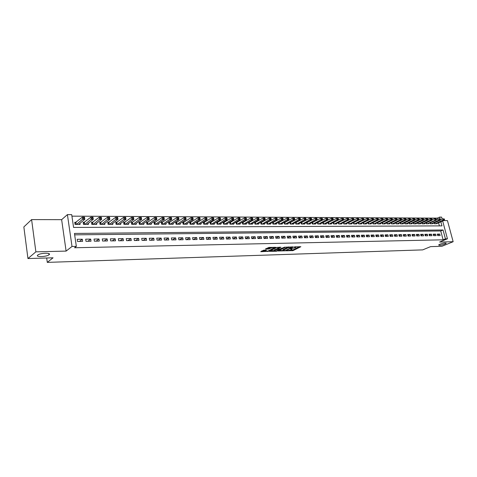 <?xml version="1.0" encoding="UTF-8"?>
<svg xmlns="http://www.w3.org/2000/svg" width="477" height="477" viewBox="0 0 477 477"><rect width="100%" height="100%" fill="white"/><g stroke="black" fill="none" stroke-linecap="round" stroke-linejoin="round"><path stroke-width="0.72" d="M286.397 250.824L293.17 250.562L300.874 246.704L294.202 246.895L295.8 247.396L295.418 247.652L290.272 248.869L291.876 249.364L290.875 249.924L286.397 250.824M49.048 254.766C52.011 252.613 40.491 252.828 37.856 254.998L37.766 255.07C34.934 257.24 46.46 256.948 48.994 254.807L49.048 254.766M444.916 244.087L446.168 243.365C445.721 242.698 443.628 242.984 439.877 244.224L438.649 244.939C439.09 245.607 441.177 245.321 444.916 244.087M263.608 250.21L260.722 251.725L268.408 251.296L275.986 247.354L268.986 247.396L265.349 249.03L268.503 249.083L270.751 248.195C272.766 247.497 273.876 247.408 274.084 247.921L268.879 250.663C266.882 251.355 265.778 251.445 265.57 250.938L266.5 250.127L263.608 250.21M27.946 258.552L23.85 226.939L31.601 219.599L35.876 251.832L27.946 258.552L53.048 257.807L47.283 262.38L422.7 249.882L430.588 246.627L441.911 246.293L453.15 241.714L439.615 242.042L447.444 238.798L445.429 238.84L443.109 239.806L74.573 247.754L76.344 246.382L72.015 246.472L67.412 214.62L71.711 214.65L73.577 227.434L441.958 225.877L440.867 221.805M35.876 251.832L66.106 251.099L72.015 246.472M278.067 251.009L285.64 250.789L293.307 246.901L285.58 247.175L278.067 251.009M276.135 251.266L269.284 251.337L276.869 247.402L280.953 247.223L277.668 248.946L279.79 249.018L284.817 247.086L277.101 251.039L276.135 251.266L276.052 250.884M453.15 241.714L447.45 220.589L443.658 220.577M76.201 222.288L74.716 222.288L75.026 224.405L80.106 224.393L79.945 223.308M84.62 222.288L83.153 222.288L83.469 224.387L88.478 224.381L88.323 223.331M92.92 222.288L91.477 222.288L91.793 224.375L96.73 224.369L96.575 223.355M101.1 222.288L99.681 222.288L99.997 224.363L104.868 224.351L104.713 223.373M109.167 222.294L107.766 222.294L108.088 224.351L112.888 224.339L112.739 223.391M117.121 222.294L115.738 222.294L116.066 224.333L120.8 224.327L120.651 223.409M124.962 222.294L123.603 222.294L123.931 224.321L128.599 224.315L128.45 223.427M132.701 222.294L131.354 222.294L131.688 224.309L136.291 224.303L136.148 223.439M140.327 222.3L139.004 222.294L139.338 224.297L143.875 224.291L143.732 223.451M147.852 222.3L146.546 222.3L146.88 224.285L151.358 224.279L151.221 223.463M155.275 222.3L153.988 222.3L154.327 224.273L158.746 224.268L158.608 223.474M162.603 222.3L161.327 222.3L161.667 224.262L166.026 224.256L165.895 223.486M169.824 222.3L168.572 222.3L168.918 224.25L173.217 224.244L173.079 223.492M176.955 222.306L175.715 222.306L176.067 224.238L180.306 224.232L180.175 223.504M183.991 222.306L182.769 222.306L183.12 224.226L187.306 224.22L187.175 223.51M190.937 222.306L189.727 222.306L190.079 224.214L194.217 224.208L194.085 223.516M197.794 222.306L196.596 222.306L196.953 224.202L201.032 224.196L200.906 223.522M204.555 222.306L203.381 222.306L203.733 224.19L207.763 224.184L207.638 223.528M211.233 222.312L210.071 222.306L210.429 224.178L214.406 224.172L214.286 223.534M217.828 222.312L216.683 222.312L217.041 224.172L220.964 224.166L220.845 223.54M224.339 222.312L223.206 222.312L223.57 224.16L227.446 224.154L227.326 223.546M230.767 222.312L229.652 222.312L230.009 224.148L233.837 224.142L233.724 223.546M237.117 222.312L236.008 222.312L236.377 224.136L240.158 224.13L240.038 223.552M243.383 222.312L242.292 222.312L242.662 224.13L246.394 224.124L246.275 223.552M249.578 222.318L248.499 222.318L248.863 224.118L252.554 224.112L252.44 223.558M255.69 222.318L254.629 222.318L254.998 224.107L258.635 224.101L258.528 223.558M261.73 222.318L260.692 222.318L261.05 224.101L264.652 224.095L264.538 223.564M267.698 222.318L266.726 222.318M273.595 222.318L272.689 222.318M279.421 222.318L278.58 222.318M285.174 222.324L284.405 222.324M290.863 222.324L290.153 222.324M296.485 222.324L295.835 222.324M302.042 222.324L301.452 222.324M307.528 222.324L306.997 222.324M312.954 222.324L312.483 222.324M318.32 222.33L317.903 222.33M323.627 222.33L323.263 222.33M328.868 222.33L328.558 222.33M437.701 235.602L440.146 235.56L439.752 234.088L437.308 234.124L437.701 235.602M433.599 235.668L436.067 235.626L435.674 234.147L433.205 234.183L433.599 235.668M429.449 235.733L431.941 235.692L431.554 234.207L429.056 234.243L429.449 235.733M425.257 235.799L427.78 235.763L427.386 234.267L424.87 234.302L425.257 235.799M421.03 235.871L423.57 235.829L423.182 234.326L420.636 234.362L421.03 235.871M416.749 235.942L419.325 235.9L418.931 234.386L416.361 234.422L416.749 235.942M412.432 236.008L415.026 235.966L414.638 234.445L412.039 234.487L412.432 236.008M408.062 236.079L410.685 236.037L410.298 234.511L407.668 234.547L408.062 236.079M403.649 236.151L406.303 236.109L405.909 234.571L403.256 234.612L403.649 236.151M399.189 236.222L401.872 236.181L401.479 234.636L398.802 234.678L399.189 236.222M394.682 236.3L397.395 236.252L397.001 234.702L394.294 234.738L394.682 236.3M390.126 236.371L392.869 236.33L392.476 234.767L389.739 234.803L390.126 236.371M385.523 236.449L388.296 236.401L387.902 234.833L385.136 234.875L385.523 236.449M380.873 236.52L383.669 236.479L383.281 234.899L380.479 234.94L380.873 236.52M376.168 236.598L378.994 236.55L378.607 234.964L375.775 235.006L376.168 236.598M371.41 236.675L374.272 236.628L373.879 235.036L371.023 235.078L371.41 236.675M366.604 236.753L369.496 236.705L369.103 235.101L366.211 235.143L366.604 236.753M361.739 236.83L364.666 236.783L364.273 235.173L361.351 235.215L361.739 236.83M356.826 236.914L359.783 236.866L359.396 235.244L356.438 235.286L356.826 236.914M351.853 236.991L354.846 236.944L354.459 235.316L351.466 235.358L351.853 236.991M346.827 237.075L349.85 237.027L349.462 235.388L346.439 235.429L346.827 237.075M341.747 237.158L344.805 237.105L344.418 235.459L341.359 235.501L341.747 237.158M336.607 237.242L339.696 237.188L339.308 235.531L336.219 235.578L336.607 237.242M331.408 237.325L334.532 237.272L334.144 235.608L331.02 235.65L331.408 237.325M326.149 237.409L329.309 237.361L328.921 235.68L325.761 235.727L326.149 237.409M320.824 237.498L324.026 237.445L323.639 235.757L320.443 235.805L320.824 237.498M315.446 237.582L318.678 237.534L318.296 235.835L315.058 235.882L315.446 237.582M309.996 237.671L313.276 237.618L312.888 235.912L309.615 235.96L309.996 237.671M304.487 237.761L307.802 237.707L307.421 235.99L304.105 236.037L304.487 237.761M298.912 237.85L302.269 237.796L301.887 236.073L298.536 236.121L298.912 237.85M293.272 237.945L296.664 237.886L296.289 236.151L292.896 236.198L293.272 237.945M287.565 238.035L291 237.981L290.618 236.234L287.184 236.282L287.565 238.035M281.788 238.13L285.264 238.071L284.882 236.318L281.412 236.365L281.788 238.13M275.939 238.226L279.456 238.166L279.081 236.401L275.563 236.449L275.939 238.226M270.024 238.321L273.583 238.261L273.208 236.485L269.648 236.532L270.024 238.321M264.031 238.417L267.633 238.357L267.257 236.568L263.656 236.622L264.031 238.417M257.962 238.518L261.611 238.458L261.241 236.658L257.592 236.705L257.962 238.518M251.82 238.613L255.517 238.554L255.147 236.741L251.451 236.795L251.82 238.613M245.607 238.715L249.346 238.655L248.976 236.83L245.238 236.884L245.607 238.715L248.976 236.83M239.311 238.822L243.097 238.756L242.727 236.92L238.941 236.974L239.311 238.822M232.931 238.923L236.771 238.858L236.401 237.015L232.567 237.069L232.931 238.923M226.474 239.025L230.361 238.965L229.992 237.105L226.11 237.158L226.474 239.025M219.939 239.132L223.868 239.072L223.504 237.2L219.575 237.254L219.939 239.132M213.314 239.239L217.297 239.174L216.934 237.296L212.951 237.349L213.314 239.239M206.601 239.353L210.637 239.287L210.279 237.391L206.243 237.445L206.601 239.353M199.803 239.46L203.894 239.394L203.536 237.486L199.446 237.546L199.803 239.46M192.917 239.573L197.061 239.508L196.703 237.582L192.559 237.641L192.917 239.573M185.935 239.687L190.132 239.615L189.78 237.683L185.583 237.743L185.935 239.687M178.863 239.8L183.12 239.728L182.769 237.784L178.511 237.844L178.863 239.8M171.696 239.919L176.007 239.848L175.655 237.886L171.35 237.951L171.696 239.919M164.434 240.032L168.804 239.961L168.453 237.993L164.088 238.053L164.434 240.032M157.07 240.152L161.5 240.08L161.154 238.095L156.724 238.16L157.07 240.152M149.605 240.277L154.095 240.199L153.755 238.202L149.265 238.267L149.605 240.277M142.039 240.396L146.594 240.325L146.248 238.309L141.699 238.375L142.039 240.396M134.365 240.521L138.98 240.45L138.646 238.422L134.031 238.488L134.365 240.521M126.584 240.647L131.27 240.575L130.931 238.53L126.256 238.595L126.584 240.647M118.695 240.778L123.442 240.7L123.114 238.643L118.368 238.709L118.695 240.778M110.694 240.909L115.512 240.825L115.184 238.756L110.366 238.828L110.694 240.909M102.579 241.04L107.462 240.957L107.14 238.876L102.257 238.941L102.579 241.04M94.351 241.171L99.299 241.094L98.977 238.989L94.029 239.06L94.351 241.171M85.997 241.308L91.024 241.225L90.702 239.108L85.681 239.18L85.997 241.308M443.109 239.806L440.754 230.975L74.662 234.839M82.306 239.227L77.208 239.305L77.524 241.445L82.622 241.362L82.306 239.227L79.516 241.41M437.642 219.307L437.326 218.126L71.932 216.153M439.395 225.889L438.578 222.813M436.944 223.528L434.577 223.814L434.326 222.884M432.866 223.534L430.469 223.82L430.218 222.878M428.74 223.534L426.325 223.826L426.074 222.866M424.578 223.54L424.655 223.832L422.133 223.832L421.883 222.86M420.368 223.54L420.446 223.838L417.9 223.838L417.643 222.854M416.117 223.54L416.194 223.844L413.625 223.85L413.368 222.842M411.824 223.546L411.901 223.85L409.308 223.856L409.045 222.837M407.483 223.546L407.567 223.856L404.943 223.862L404.675 222.825M403.101 223.546L403.184 223.868L400.531 223.868L400.263 222.813M398.671 223.552L398.754 223.874L396.071 223.874L395.803 222.801M394.193 223.552L394.276 223.88L391.569 223.886L391.295 222.795M389.667 223.552L389.751 223.886L387.014 223.892L386.74 222.783M385.094 223.558L385.177 223.892L382.411 223.898L382.131 222.771M380.473 223.558L380.557 223.904L377.76 223.904L377.48 222.759M375.798 223.558L375.888 223.91L373.062 223.916L372.775 222.747M371.076 223.558L371.166 223.916L368.304 223.922L368.017 222.729M366.3 223.564L366.39 223.928L363.504 223.928L363.206 222.717M361.477 223.564L361.566 223.934L358.644 223.94L358.346 222.705M356.593 223.564L356.683 223.94L353.731 223.946L353.433 222.687M351.662 223.564L351.752 223.951L348.765 223.951L348.693 222.592L349.015 223.951M346.672 223.564L346.761 223.957L343.744 223.963L343.684 222.598L344 223.963M341.627 223.57L341.717 223.963L338.664 223.969L338.354 222.64M336.523 223.57L336.619 223.975L333.53 223.981L333.214 222.622M331.366 223.57L331.461 223.981L328.337 223.987L328.015 222.604M326.143 223.57L326.238 223.993L323.084 223.999L322.762 222.586M320.866 223.57L320.961 223.999L317.765 224.005L317.443 222.568M315.524 223.57L315.625 224.011L312.393 224.011L312.059 222.55M310.122 223.57L310.223 224.017L306.949 224.023L306.622 222.526M304.66 223.57L304.761 224.029L301.452 224.029L301.112 222.503M299.127 223.57L299.228 224.035L295.883 224.041L295.543 222.485M293.534 223.57L293.635 224.047L290.249 224.053L289.903 222.461M287.869 223.57L287.977 224.053L284.548 224.059L284.197 222.431M282.145 223.57L282.253 224.065L278.783 224.071L278.425 222.407M276.344 223.564L276.451 224.071L272.939 224.077L272.582 222.383M270.477 223.564L270.584 224.083L267.031 224.089L266.667 222.354M46.686 257.997L47.283 262.38M66.106 251.099L61.634 219.67L31.601 219.599M61.634 219.67L67.412 214.62M437.326 218.126L439.609 217.101L441.624 217.118L442.167 219.134M445.429 238.84L443.061 229.992L74.454 233.438L76.344 246.382M442.674 221.012L447.444 238.798M440.086 218.871L439.609 217.101M440.754 230.975L443.061 229.992M439.752 234.088L437.546 235.024M435.674 234.147L433.444 235.095M431.554 234.207L429.3 235.167M427.386 234.267L425.114 235.244M423.182 234.326L420.887 235.322M418.931 234.386L416.612 235.399M414.638 234.445L412.289 235.477M410.298 234.511L407.93 235.555M405.909 234.571L403.518 235.632M401.479 234.636L399.064 235.716M397.001 234.702L394.557 235.799M392.476 234.767L390.007 235.882M387.902 234.833L385.404 235.966M383.281 234.899L380.753 236.055M378.607 234.964L376.055 236.139M373.879 235.036L371.303 236.228M369.103 235.101L366.497 236.318M364.273 235.173L361.638 236.407M359.396 235.244L356.73 236.503M354.459 235.316L351.764 236.598M349.462 235.388L346.737 236.693M344.418 235.459L341.657 236.789M339.308 235.531L336.523 236.884M334.144 235.608L331.33 236.986M328.921 235.68L326.071 237.087M323.639 235.757L320.759 237.194M318.296 235.835L315.38 237.296M312.888 235.912L309.937 237.403M307.421 235.99L304.433 237.516M301.887 236.073L298.864 237.624M296.289 236.151L293.23 237.737M290.618 236.234L287.524 237.85M284.882 236.318L281.752 237.969M279.081 236.401L275.909 238.089M273.208 236.485L270 238.208M267.257 236.568L264.014 238.333M261.241 236.658L257.95 238.458M255.147 236.741L251.814 238.589M242.727 236.92L239.376 238.816M236.401 237.015L233.068 238.923M229.992 237.105L226.676 239.025M223.504 237.2L220.207 239.132M216.934 237.296L213.654 239.233M210.279 237.391L207.018 239.341M203.536 237.486L200.292 239.454M196.703 237.582L193.483 239.561M189.78 237.683L186.585 239.675M182.769 237.784L179.59 239.788M175.655 237.886L172.507 239.901M168.453 237.993L165.328 240.02M161.154 238.095L158.054 240.14M153.755 238.202L150.678 240.259M146.248 238.309L143.201 240.378M138.646 238.422L135.623 240.503M130.931 238.53L127.943 240.629M123.114 238.643L120.15 240.754M115.184 238.756L112.25 240.879M107.14 238.876L104.242 241.01M98.977 238.989L96.115 241.141M90.702 239.108L87.875 241.279M290.296 250.163L293.027 249.888L299.586 246.615M279.087 250.491L285.329 250.58L291.954 247.235L291.071 247.116L287.959 247.849L283.082 250.377L283.004 250.008M288.448 246.901L287.816 247.164L287.959 247.849M282.939 249.698L287.816 247.164M274.335 250.628L270.405 250.741M279.683 247.122L277.542 248.356M274.633 250.485L274.341 250.681C274.555 251.176 275.64 251.081 277.614 250.401L279.206 249.316L276.362 249.602L274.633 250.485L274.49 249.799L274.257 250.258M274.49 249.799L277.608 248.666M265.528 250.157L265.48 250.52M270.936 247.348L270.751 248.195M266.458 248.434L268.36 248.386L270.602 247.497M274.019 247.617L274.722 247.253M261.569 250.997L265.558 250.884M436.306 223.808L444.349 220.273L443.33 220.273L442.936 218.794L440.343 219.939M443.968 218.967L442.936 218.794L444.373 218.973L443.968 218.967L444.123 219.563L444.534 219.563L444.373 218.973M444.123 219.563L435.286 223.814M444.534 219.563L444.349 220.273M432.222 223.82L440.259 220.261L439.228 220.261L438.834 218.77L436.205 219.945M439.866 218.949L438.834 218.77L440.283 218.955L439.866 218.949L440.027 219.545L440.438 219.545L440.283 218.955M440.027 219.545L431.19 223.82M440.438 219.545L440.259 220.261M428.09 223.826L436.127 220.249L435.09 220.249L434.69 218.752L432.025 219.945M435.728 218.931L434.69 218.752L436.145 218.931L435.728 218.931L436.306 219.533L436.145 218.931M435.889 219.527L435.09 220.249L427.052 223.826M436.306 219.533L436.127 220.249M423.922 223.832L431.953 220.237L430.904 220.237L430.504 218.734L427.803 219.951M431.548 218.913L430.504 218.734L431.965 218.913L431.548 218.913L431.709 219.515L432.126 219.515L431.965 218.913M431.709 219.515L422.872 223.832M432.126 219.515L431.953 220.237M419.706 223.838L427.738 220.225L426.676 220.225L426.277 218.716L423.534 219.957M427.32 218.895L426.277 218.716L427.744 218.895L427.32 218.895L427.481 219.498L427.905 219.503L427.744 218.895M427.481 219.498L418.645 223.838M427.905 219.503L427.738 220.225M415.449 223.844L423.475 220.219L422.401 220.213L422.008 218.693L419.223 219.963M423.051 218.877L422.008 218.693L423.481 218.877L423.051 218.877L423.212 219.486L423.642 219.486L423.481 218.877M423.212 219.486L414.376 223.844M423.642 219.486L423.475 220.219M411.15 223.85L419.17 220.207L418.085 220.201L417.691 218.675L414.865 219.969M418.74 218.86L417.691 218.675L419.17 218.86L418.74 218.86L418.895 219.468L419.331 219.468L419.17 218.86M418.895 219.468L410.065 223.856M419.331 219.468L419.17 220.207M406.803 223.862L414.817 220.195L413.72 220.189L413.326 218.657L410.464 219.975M414.382 218.836L413.326 218.657L414.817 218.842L414.382 218.836L414.537 219.45L414.978 219.456L414.817 218.842M414.537 219.45L405.706 223.862M414.978 219.456L414.817 220.195M402.409 223.868L410.423 220.177L409.314 220.177L408.914 218.633L406.016 219.98M409.976 218.818L408.914 218.633L410.417 218.824L409.976 218.818L410.131 219.438L410.572 219.438L410.417 218.824M410.131 219.438L401.306 223.868M410.572 219.438L410.423 220.177M397.973 223.874L405.975 220.165L404.86 220.165L404.46 218.615L401.515 219.986M405.522 218.8L404.46 218.615L405.969 218.8L405.522 218.8L405.677 219.42L406.124 219.42L405.969 218.8M405.677 219.42L396.858 223.874M406.124 219.42L405.975 220.165M393.489 223.88L401.485 220.153L400.352 220.153L399.959 218.591L396.971 219.992M401.02 218.782L399.959 218.591L401.473 218.782L401.02 218.782L401.181 219.402L401.628 219.408L401.473 218.782M401.181 219.402L392.356 223.88M401.628 219.408L401.485 220.153M388.958 223.886L396.942 220.141L395.803 220.141L395.403 218.573L392.38 220.004M396.47 218.758L395.403 218.573L396.93 218.764L396.47 218.758L396.631 219.384L397.085 219.39L396.93 218.764M396.631 219.384L387.813 223.892M397.085 219.39L396.942 220.141M384.373 223.898L392.356 220.13L391.2 220.13L390.806 218.549L387.735 220.01M391.873 218.74L390.806 218.549L392.332 218.74L391.873 218.74L392.034 219.372L392.493 219.372L392.332 218.74M392.034 219.372L383.222 223.898M392.493 219.372L392.356 220.13M379.746 223.904L387.718 220.118L386.549 220.112L386.155 218.532L383.043 220.016M387.223 218.722L386.155 218.532L387.694 218.722L387.223 218.722L387.384 219.354L387.849 219.354L387.694 218.722M387.384 219.354L378.577 223.904M387.849 219.354L387.718 220.118M375.065 223.91L383.025 220.106L381.844 220.1L381.451 218.508L378.297 220.028M382.524 218.699L381.451 218.508L382.995 218.699L382.524 218.699L382.685 219.337L383.156 219.337L382.995 218.699M382.685 219.337L373.885 223.916M383.156 219.337L383.025 220.106M370.331 223.922L378.285 220.094L377.092 220.088L376.699 218.49L373.497 220.04M377.772 218.681L376.699 218.49L378.255 218.681L377.772 218.681L377.933 219.319L378.41 219.319L378.255 218.681M377.933 219.319L369.144 223.922M378.41 219.319L378.285 220.094M365.549 223.928L373.491 220.076L372.287 220.076L371.893 218.466L368.649 220.046M372.972 218.657L371.893 218.466L373.455 218.657L372.972 218.657L373.127 219.301L373.61 219.301L373.455 218.657M373.127 219.301L364.345 223.928M373.61 219.301L373.491 220.076M360.713 223.934L368.643 220.064L367.427 220.064L367.034 218.442L358.638 222.562M368.113 218.633L367.034 218.442L368.602 218.639L368.113 218.633L368.274 219.283L368.763 219.283L368.602 218.639M368.274 219.283L359.497 223.94M368.763 219.283L368.643 220.064M355.824 223.946L363.742 220.052L362.508 220.046L362.115 218.418L353.57 222.622M363.206 218.615L362.115 218.418L363.695 218.615L363.206 218.615L363.361 219.265L363.856 219.265L363.695 218.615M363.361 219.265L354.596 223.946M363.856 219.265L363.742 220.052M350.881 223.951L358.787 220.04L357.541 220.034L357.148 218.394L348.693 222.592M358.239 218.591L357.148 218.394L358.734 218.597L358.239 218.591L358.394 219.247L358.895 219.247L358.734 218.597M358.394 219.247L349.641 223.951M358.895 219.247L358.787 220.04M345.885 223.957L353.779 220.022L352.515 220.022L352.121 218.377L343.684 222.598M353.213 218.573L352.121 218.377L353.719 218.573L353.213 218.573L353.374 219.229L353.874 219.229L353.719 218.573M353.374 219.229L344.627 223.963M353.874 219.229L353.779 220.022M340.828 223.969L348.705 220.01L347.429 220.004L347.041 218.353L338.366 222.681M348.132 218.549L347.041 218.353L348.645 218.549L348.132 218.549L348.293 219.211L348.8 219.211L348.645 218.549M348.293 219.211L339.558 223.969M348.8 219.211L348.705 220.01M335.719 223.975L343.583 219.998L342.289 219.992L341.896 218.329L333.232 222.687M342.999 218.526L341.896 218.329L343.512 218.526L342.999 218.526L343.154 219.193L343.673 219.193L343.512 218.526M343.154 219.193L334.431 223.975M343.673 219.193L343.583 219.998M330.549 223.981L338.396 219.98L337.09 219.98L336.696 218.305L328.039 222.693M337.799 218.502L336.696 218.305L338.324 218.508L337.799 218.502L337.954 219.176L338.479 219.176L338.324 218.508M337.954 219.176L329.249 223.987M338.479 219.176L338.396 219.98M325.32 223.993L333.149 219.969L331.825 219.963L331.437 218.281L322.786 222.693M332.541 218.478L331.437 218.281L332.761 218.287L333.071 218.484L332.541 218.478L332.702 219.152L333.226 219.158L333.071 218.484M332.702 219.152L324.002 223.993M333.226 219.158L333.149 219.969M320.031 223.999L327.842 219.951L326.506 219.951L326.119 218.257L317.473 222.699M327.222 218.454L326.119 218.257L327.759 218.46L327.222 218.454L327.383 219.134L327.914 219.134L327.759 218.46M327.383 219.134L318.702 224.005M327.914 219.134L327.842 219.951M314.683 224.011L322.476 219.939L321.122 219.933L320.735 218.227L312.095 222.705M321.844 218.43L320.735 218.227L322.386 218.436L321.844 218.43L321.999 219.116L322.541 219.116L322.386 218.436M321.999 219.116L313.335 224.011M322.541 219.116L322.476 219.939M309.269 224.017L317.044 219.921L315.673 219.921L315.285 218.204L306.657 222.711M316.4 218.406L315.285 218.204L316.65 218.21L316.949 218.412L316.4 218.406L316.555 219.092L317.104 219.098L316.949 218.412M316.555 219.092L307.909 224.023M317.104 219.098L317.044 219.921M303.795 224.029L311.547 219.909L310.163 219.903L309.776 218.18L301.16 222.717M310.891 218.383L309.776 218.18L311.159 218.186L311.445 218.388L310.891 218.383L311.046 219.074L311.6 219.074L311.445 218.388M311.046 219.074L302.418 224.029M311.6 219.074L311.547 219.909M298.256 224.035L305.984 219.891L304.582 219.891L304.195 218.156L295.591 222.723M305.316 218.359L304.195 218.156L305.596 218.162L305.876 218.365L305.316 218.359L305.471 219.056L306.031 219.056L305.876 218.365M305.471 219.056L296.861 224.041M306.031 219.056L305.984 219.891M292.651 224.047L300.355 219.879L298.936 219.873L298.554 218.126L289.962 222.729M299.675 218.335L298.554 218.126L299.967 218.132L300.242 218.341L299.675 218.335L299.83 219.032L300.397 219.038L300.242 218.341M299.83 219.032L291.238 224.047M300.397 219.038L300.355 219.879M286.981 224.053L294.661 219.861L293.224 219.855L292.842 218.102L284.262 222.735M293.963 218.311L292.842 218.102L294.273 218.108L294.542 218.311L293.963 218.311L294.118 219.015L294.697 219.015L294.542 218.311M294.118 219.015L285.55 224.059M294.697 219.015L294.661 219.861M281.239 224.065L288.895 219.843L287.44 219.843L287.059 218.072L278.496 222.741M288.186 218.287L287.059 218.072L288.507 218.084L288.341 218.991L288.925 218.997L288.77 218.287M288.341 218.991L279.796 224.065M288.925 218.997L288.895 219.843M275.432 224.077L283.058 219.831L281.585 219.825L281.203 218.049L272.659 222.747M282.336 218.257L281.203 218.049L282.676 218.055L282.491 218.973L283.082 218.973L282.927 218.263M282.491 218.973L273.971 224.077M283.082 218.973L283.058 219.831M269.553 224.083L277.149 219.814L275.664 219.808L275.283 218.019L266.75 222.753M276.416 218.233L275.283 218.019L276.767 218.025L277.012 218.233L276.416 218.233L276.571 218.949L277.167 218.949L277.012 218.233M276.571 218.949L268.074 224.089M277.167 218.949L277.149 219.814M263.602 224.095L271.169 219.796L269.666 219.79L269.284 217.995L260.77 222.759M270.423 218.21L269.284 217.995L270.793 218.001L270.423 218.21L270.578 218.925L271.18 218.931L271.025 218.21M270.578 218.925L262.106 224.095M271.18 218.931L271.169 219.796M257.58 224.107L265.117 219.778L263.59 219.778L263.215 217.965L254.718 222.765M264.353 218.18L263.215 217.965L264.735 217.971L264.353 218.18L264.508 218.907L265.117 218.907L264.962 218.186M264.508 218.907L256.06 224.107M265.117 218.907L265.117 219.778M251.48 224.112L258.987 219.76L257.443 219.76L257.067 217.935L248.589 222.771M258.212 218.156L257.067 217.935L258.612 217.941L258.212 218.156L258.361 218.883L258.981 218.883L258.826 218.156M258.361 218.883L249.942 224.118M258.981 218.883L258.987 219.76M245.309 224.124L252.78 219.748L251.218 219.742L250.842 217.906L242.388 222.777M251.987 218.126L250.842 217.906L252.405 217.917L251.987 218.126L252.136 218.86L252.762 218.86L252.613 218.132M252.136 218.86L243.753 224.124M252.762 218.86L252.78 219.748M239.055 224.136L246.496 219.73L244.91 219.724L244.534 217.882L236.103 222.783M245.685 218.096L244.534 217.882L246.12 217.888L245.685 218.096L245.834 218.836L246.472 218.842L246.317 218.102M245.834 218.836L237.48 224.136M246.472 218.842L246.496 219.73M232.728 224.142L240.128 219.712L238.524 219.706L238.148 217.852L229.741 222.789M239.305 218.072L238.148 217.852L239.752 217.858L239.305 218.072L239.454 218.812L240.098 218.818L239.949 218.072M239.454 218.812L231.13 224.148M240.098 218.818L240.128 219.712M226.319 224.154L233.682 219.694L232.055 219.688L231.685 217.822L223.302 222.801M232.842 218.043L231.685 217.822L233.307 217.828L232.842 218.043L232.991 218.788L233.641 218.794L233.492 218.043M232.991 218.788L224.703 224.16M233.641 218.794L233.682 219.694M219.825 224.166L227.147 219.676L225.502 219.67L225.132 217.792L216.779 222.807M226.295 218.013L225.132 217.792L226.778 217.798L226.295 218.013L226.444 218.764L227.1 218.77L226.951 218.019M226.444 218.764L218.192 224.166M227.1 218.77L227.147 219.676M213.249 224.178L220.535 219.658L218.865 219.653L218.502 217.762L210.172 222.813M219.664 217.983L218.502 217.762L220.165 217.768L219.664 217.983L219.808 218.74L220.475 218.746L220.326 217.989M219.808 218.74L211.591 224.178M220.475 218.746L220.535 219.658M206.595 224.19L213.833 219.641L212.146 219.635L211.776 217.727L203.476 222.825M212.945 217.953L211.776 217.727L213.469 217.739L212.945 217.953L213.088 218.716L213.768 218.722L213.618 217.959M213.088 218.716L204.913 224.19M213.768 218.722L213.833 219.641M199.845 224.196L207.042 219.617L205.331 219.617L204.967 217.697L196.697 222.831M206.136 217.923L204.967 217.697L206.678 217.703L206.136 217.923L206.279 218.693L206.964 218.693L206.821 217.929M206.279 218.693L198.146 224.202M206.964 218.693L207.042 219.617M193.012 224.208L200.161 219.599L198.426 219.593L198.068 217.667L189.828 222.842M199.237 217.894L198.068 217.667L199.803 217.673L199.237 217.894L199.38 218.669L200.078 218.669L199.929 217.9M199.38 218.669L191.289 224.214M200.078 218.669L200.161 219.599M186.09 224.22L193.191 219.581L191.432 219.575L191.074 217.631L182.87 222.848M192.249 217.864L191.074 217.631L192.833 217.643L192.249 217.864L192.392 218.645L193.096 218.645L192.952 217.87M192.392 218.645L184.343 224.226M193.096 218.645L193.191 219.581M179.072 224.232L186.125 219.563L184.343 219.557L183.985 217.601L175.816 222.86M185.165 217.834L183.985 217.601L185.768 217.607L185.165 217.834L185.309 218.615L186.018 218.621L185.875 217.834M185.309 218.615L177.307 224.238M186.018 218.621L186.125 219.563M171.964 224.244L178.964 219.539L177.158 219.539L176.806 217.566L168.667 222.866M177.981 217.804L176.806 217.566L178.607 217.578L177.981 217.804L178.124 218.591L178.851 218.591L178.708 217.804M178.124 218.591L170.176 224.25M178.851 218.591L178.964 219.539M164.762 224.256L171.708 219.521L169.878 219.515L169.526 217.536L161.429 222.878M170.706 217.768L169.526 217.536L171.356 217.542L170.706 217.768L170.849 218.561L171.577 218.567L171.44 217.774M170.849 218.561L162.943 224.262M171.577 218.567L171.708 219.521M157.458 224.268L164.35 219.503L162.496 219.498L162.144 217.5L154.089 222.89M163.325 217.739L162.144 217.5L163.999 217.506L163.325 217.739L163.468 218.538L164.213 218.538L164.07 217.739M163.468 218.538L155.621 224.273M164.213 218.538L164.35 219.503M150.058 224.279L156.891 219.48L155.007 219.474L154.661 217.464L146.648 222.896M155.848 217.703L154.661 217.464L156.539 217.476L155.848 217.703L155.985 218.508L156.742 218.514L156.599 217.709M155.985 218.508L148.192 224.285M156.742 218.514L156.891 219.48M142.557 224.291L149.331 219.462L147.423 219.456L147.077 217.429L139.105 222.908M148.264 217.673L147.077 217.429L148.985 217.44L148.264 217.673L148.401 218.484L149.164 218.484L149.027 217.673M148.401 218.484L140.667 224.297M149.164 218.484L149.331 219.462M134.949 224.303L141.657 219.438L139.725 219.432L139.385 217.393L131.455 222.92M140.572 217.637L139.385 217.393L141.317 217.405L141.657 219.438L141.347 217.643L140.572 217.637L140.709 218.454L141.484 218.454M140.709 218.454L133.035 224.309M127.24 224.315L133.882 219.42L131.92 219.414L131.58 217.357L123.704 222.932M132.779 217.601L131.58 217.357L133.542 217.369L133.882 219.42L133.56 217.607L132.779 217.601L132.91 218.424L133.697 218.43M132.91 218.424L125.296 224.321M119.423 224.327L126 219.396L124.008 219.39L123.668 217.321L115.839 222.944M124.867 217.572L123.668 217.321L125.66 217.333L126 219.396L125.666 217.572L124.867 217.572L125.004 218.394L125.797 218.4M125.004 218.394L117.449 224.333M111.493 224.345L117.998 219.372L115.983 219.366L115.649 217.285L107.868 222.956M116.847 217.536L115.649 217.285L117.664 217.297L117.998 219.372L117.652 217.536L116.847 217.536L116.978 218.365L117.783 218.371M116.978 218.365L109.495 224.345M103.449 224.357L109.883 219.348L107.838 219.348L107.504 217.25L99.782 222.968M108.708 217.5L107.504 217.25L109.549 217.256L109.883 219.348L109.525 217.5L108.708 217.5L108.839 218.335L109.656 218.341M108.839 218.335L101.422 224.357M95.293 224.369L101.649 219.331L99.574 219.325L99.246 217.214L91.584 222.986M100.45 217.464L99.246 217.214L101.321 217.22L101.649 219.331L101.279 217.464L100.45 217.464L100.581 218.305L101.41 218.311M100.581 218.305L93.236 224.375M87.023 224.381L93.301 219.307L91.19 219.301L90.868 217.172L83.26 222.997M92.073 217.423L90.868 217.172L92.973 217.184L93.301 219.307L92.914 217.429L92.073 217.423L92.204 218.275L93.045 218.281M92.204 218.275L84.936 224.387M78.627 224.399L84.823 219.283L82.688 219.277L82.366 217.136L74.823 223.009M83.57 217.387L82.366 217.136L84.501 217.142L84.823 219.283L84.429 217.393L83.57 217.387L83.702 218.245L84.554 218.251M83.702 218.245L76.511 224.399M293.027 249.888L293.17 250.562M292.073 250.115L292.222 250.789M285.568 250.461L285.64 250.789M283.296 249.453L283.439 250.139M277.632 248.177L277.775 248.875M277.012 250.64L277.101 251.039M277.191 248.678L277.334 249.37M276.213 248.911L276.362 249.602M265.719 250.151L265.844 250.753M269.344 248.153L269.487 248.851M268.36 248.386L268.503 249.083M268.324 250.89L268.408 251.296M267.353 251.146L267.43 251.522M434.601 222.765L434.881 223.814M434.404 222.848L434.66 223.814M430.504 222.753L430.785 223.82M430.302 222.842L430.564 223.82M426.36 222.741L426.647 223.826M426.164 222.831L426.426 223.826M422.175 222.729L422.461 223.832M421.978 222.819L422.24 223.832M417.947 222.717L418.24 223.838M417.751 222.807L418.019 223.838M413.672 222.705L413.97 223.85M413.476 222.795L413.75 223.85M409.361 222.687L409.66 223.856M409.159 222.783L409.439 223.856M404.997 222.676L405.301 223.862M404.8 222.765L405.08 223.862M400.591 222.664L400.901 223.868M400.394 222.753L400.674 223.868M396.137 222.646L396.447 223.874M395.94 222.741L396.226 223.874M391.641 222.628L391.951 223.886M391.438 222.723L391.73 223.886M387.091 222.616L387.407 223.892M386.889 222.705L387.187 223.892M382.494 222.598L382.816 223.898M382.292 222.693L382.596 223.898M377.85 222.58L378.172 223.904M377.647 222.676L377.951 223.904M373.151 222.562L373.479 223.916M372.954 222.658L373.258 223.916M368.405 222.544L368.739 223.922M368.202 222.64L368.518 223.922M363.605 222.526L363.945 223.928M363.402 222.622L363.718 223.928M358.752 222.509L359.098 223.94M358.549 222.604L358.871 223.94M353.851 222.509L354.196 223.946M353.648 222.592L353.97 223.946M348.896 222.509L349.236 223.951M343.887 222.509L344.227 223.963M338.819 222.509L339.159 223.969M338.616 222.598L338.938 223.969M333.691 222.515L334.031 223.975M333.489 222.598L333.811 223.981M328.51 222.515L328.85 223.987M328.307 222.598L328.629 223.987M323.269 222.515L323.609 223.993M323.066 222.598L323.382 223.993M317.968 222.515L318.308 224.005M317.765 222.598L318.081 224.005M312.602 222.515L312.942 224.011M312.399 222.598L312.715 224.011M307.176 222.515L307.516 224.023M306.973 222.598L307.289 224.023M301.691 222.515L302.024 224.029M301.482 222.598L301.804 224.029M296.134 222.515L296.467 224.041M295.931 222.598L296.247 224.041M290.517 222.515L290.851 224.047M290.314 222.604L290.624 224.047M284.829 222.515L285.163 224.059M284.626 222.604L284.942 224.059M279.075 222.515L279.409 224.071M278.872 222.604L279.182 224.071M273.249 222.515L273.583 224.077M273.047 222.604L273.357 224.077M267.358 222.515L267.686 224.089M267.156 222.604L267.466 224.089M261.39 222.515L261.718 224.095M261.187 222.604L261.497 224.095M255.35 222.515L255.678 224.107M255.147 222.604L255.457 224.107M249.238 222.515L249.566 224.118M249.036 222.604L249.34 224.118M243.049 222.515L243.371 224.124M242.847 222.61L243.151 224.124M236.777 222.515L237.105 224.136M236.574 222.61L236.884 224.136M230.433 222.515L230.755 224.148M230.23 222.61L230.534 224.148M224.005 222.515L224.327 224.16M223.802 222.61L224.107 224.16M217.5 222.515L217.816 224.166M217.297 222.61L217.595 224.166M210.906 222.515L211.228 224.178M210.703 222.61L211.007 224.178M204.228 222.515L204.55 224.19M204.031 222.61L204.329 224.19M197.466 222.515L197.782 224.202M197.263 222.616L197.561 224.202M190.615 222.515L190.925 224.214M190.412 222.616L190.711 224.214M183.675 222.515L183.985 224.226M183.472 222.616L183.764 224.226M176.639 222.515L176.949 224.238M176.436 222.616L176.728 224.238M169.508 222.515L169.818 224.25M169.311 222.616L169.603 224.25M162.287 222.515L162.591 224.262M162.091 222.616L162.377 224.262M154.965 222.515L155.269 224.273M154.769 222.616L155.055 224.273M147.548 222.515L147.846 224.285M147.345 222.622L147.631 224.285M140.023 222.515L140.321 224.297M139.827 222.622L140.107 224.297M132.397 222.52L132.695 224.309M132.201 222.622L132.481 224.309M124.664 222.52L124.962 224.321M124.467 222.622L124.747 224.321M116.823 222.52L117.115 224.333M116.632 222.622L116.907 224.333M108.875 222.52L109.161 224.345M108.678 222.622L108.953 224.345M100.814 222.52L101.1 224.357M100.617 222.628L100.885 224.363M92.633 222.52L92.914 224.375M92.443 222.628L92.705 224.375M84.34 222.52L84.62 224.387M84.143 222.628L84.411 224.387M75.921 222.52L76.195 224.399M75.73 222.628L75.992 224.399M446.09 243.055L446.168 243.365M48.821 253.573L48.994 254.807M291.733 248.69L291.811 249.06M295.651 246.716L295.734 247.086M291.954 246.812L292.019 247.116M277.519 248.255L277.668 248.946M274.197 249.99L274.341 250.681M279.367 249.03L279.433 249.34M265.421 250.24L265.57 250.938M273.947 247.271L274.025 247.641"/></g></svg>
